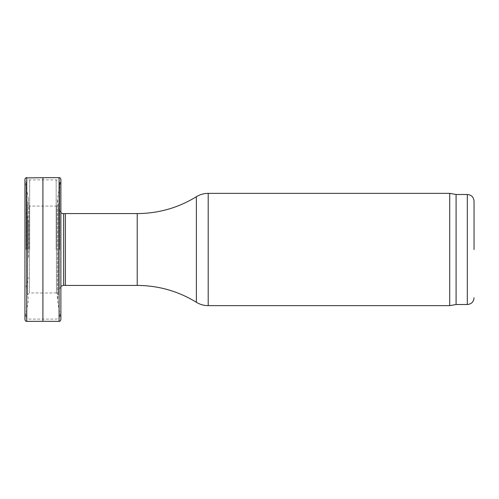 <?xml version="1.0" encoding="UTF-8"?>
<svg xmlns="http://www.w3.org/2000/svg" width="499" height="499" viewBox="0 0 499 499"><rect width="100%" height="100%" fill="white"/><g stroke="black" fill="none" stroke-linecap="round" stroke-linejoin="round"><path stroke-width="0.37" stroke-dasharray="2.5 1.87" d="M65.369 213.572L65.369 285.428M449.718 193.363L449.718 305.637M456.086 194.485L456.086 304.515M28.318 249.5L28.318 221.325L28.318 249.5M26.073 249.5L26.073 183.482L26.073 249.5M59.755 249.5L59.755 183.482L59.755 249.5M28.455 257.478L28.455 199.332L28.455 257.478M42.914 321.3L42.914 177.7M24.975 179.734A1.796 1.784 18.5 0 1 24.95 179.422L24.975 319.266L24.975 179.734L28.455 199.332L27.626 203.997L27.626 295.003L27.626 203.997L27.601 294.697L29.397 292.925L29.397 206.075L29.397 292.925L42.914 293L42.914 206L42.914 293L56.431 292.925L56.431 206.075L56.431 292.925L58.202 295.003L58.202 203.997L58.202 295.003L57.373 299.668L57.373 199.332L57.373 299.668L60.853 319.266L60.853 179.734L60.878 319.578L60.878 179.422L57.373 199.332L58.227 204.303L58.227 294.697L58.227 204.303L56.431 206.075L29.397 206.075L27.601 204.303L27.601 294.697L28.455 299.668L24.95 319.578M63.635 213.709L63.635 285.291M137.225 213.572L137.225 285.428M196.369 196.731L196.369 302.269M208.202 193.363L208.202 305.637M467.314 194.485L467.314 304.515M27.776 249.5L27.776 218.25L27.776 249.5M26.615 249.5L26.615 215.063L26.615 249.5M29.666 249.5L29.666 179.889L29.666 249.5M56.162 249.5L56.162 179.889L56.162 249.5M26.746 321.356L26.746 177.644M59.082 321.356L59.082 177.644M26.073 211.988L28.318 221.325M26.073 287.012L28.318 277.675M59.755 183.482C59.543 181.299 58.346 180.102 56.162 179.889L29.666 179.889C27.482 180.102 26.285 181.299 26.073 183.482M59.755 315.518C59.543 317.701 58.346 318.898 56.162 319.111L29.666 319.111C27.482 318.898 26.285 317.701 26.073 315.518M60.878 212.736L59.755 210.129M60.878 286.264L59.755 288.871"/><path stroke-width="0.75" d="M63.635 213.709L63.635 285.291L65.369 285.428L65.369 213.572L62.78 213.678L60.878 212.736M456.086 304.515L456.086 194.485L467.314 194.485L467.314 304.515L456.086 304.515L449.718 305.637L449.718 193.363L208.202 193.363L208.202 305.637C203.941 305.613 199.999 304.49 196.369 302.269L196.369 196.731C199.999 194.51 203.941 193.387 208.202 193.363M474.05 249.5L474.05 201.222L474.05 249.5M25.786 177.918L42.914 177.7L42.914 321.3L26.746 321.356C25.892 321.481 25.293 320.888 24.95 319.578L24.95 179.422A1.796 1.784 18.5 0 1 26.746 177.644L26.746 321.356M65.369 285.428L137.225 285.428L137.225 213.572L65.369 213.572M59.082 262.605L59.082 321.356C59.936 321.481 60.535 320.888 60.878 319.578L60.878 179.422C60.535 178.112 59.936 177.519 59.082 177.644L59.082 262.605M137.225 213.572C158.507 213.46 178.218 207.846 196.369 196.731M137.225 285.428C158.507 285.54 178.218 291.154 196.369 302.269M449.718 305.637L208.202 305.637M456.086 194.485L449.718 193.363M467.314 194.485C471.405 194.884 473.651 197.13 474.05 201.222M467.314 304.515C471.405 304.116 473.651 301.87 474.05 297.778M63.635 285.291L60.878 286.264M24.95 179.422L24.95 319.578M42.914 321.3L59.082 321.356M42.914 177.7L59.082 177.644"/></g></svg>

